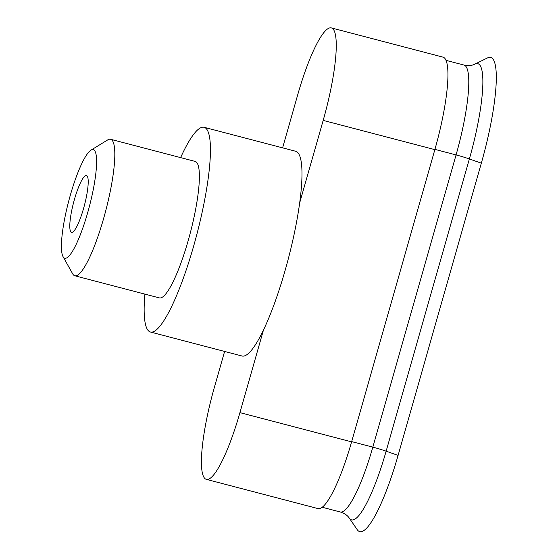 <?xml version="1.0" encoding="UTF-8"?>
<svg xmlns="http://www.w3.org/2000/svg" width="558" height="558" viewBox="0 0 558 558"><rect width="100%" height="100%" fill="white"/><g stroke="black" fill="none" stroke-linecap="round" stroke-linejoin="round"><path stroke-width="0.84" d="M180.625 157.614A105.825 20.13 104.7 0 1 204.075 127.294L295.642 151.26A105.825 20.13 104.7 0 1 299.667 202.938L323.173 120.402A82.305 15.652 -75.3 0 0 331.312 27.9A82.305 15.652 -75.3 0 0 297.756 94.644L282.606 147.849M398.091 455.391L386.136 451.185A84.767 16.126 -75.3 0 1 349.329 518.166L357.253 529.723A94.065 17.891 -75.3 0 0 398.091 455.391L481.331 163.166A94.065 17.891 -75.3 0 0 487.497 57.92L474.928 64.114C471.97 65.649 468.315 65.963 463.97 65.056L445.981 60.348M224.609 351.442L214.516 386.861A82.305 15.652 -75.3 0 0 206.383 479.371A82.305 15.652 -75.3 0 0 239.933 412.627L263.446 330.092A105.825 20.13 104.7 0 1 242.046 356.011L150.479 332.038A105.825 20.13 104.7 0 1 144.899 294.115M206.383 479.371L318.053 508.603A82.305 15.652 -75.3 0 0 351.603 441.859L434.849 149.635A82.305 15.652 -75.3 0 0 442.982 57.132L331.312 27.9M299.667 202.938A105.825 20.13 104.7 0 1 285.187 270.198A105.825 20.13 104.7 0 1 263.446 330.092M87.669 212.724A56.121 10.672 104.7 0 1 63.061 256.68A56.121 10.672 104.7 0 1 68.676 201.236A56.121 10.672 104.7 0 1 90.947 150.158A56.121 10.672 104.7 0 1 87.669 212.724M83.54 208.546A29.393 5.594 104.7 0 1 71.563 232.379A29.393 5.594 104.7 0 1 73.593 202.526A29.393 5.594 104.7 0 1 86.448 175.505A29.393 5.594 104.7 0 1 83.54 208.546M90.947 150.158L107.715 139.912A70.545 13.42 104.7 0 1 110.568 139.277A70.545 13.42 104.7 0 1 103.6 218.569A70.545 13.42 104.7 0 1 74.842 275.778A70.545 13.42 104.7 0 1 72.666 273.825L63.061 256.68M110.568 139.277L195.14 161.415A70.545 13.42 104.7 0 1 188.165 240.707A70.545 13.42 104.7 0 1 159.414 297.916L74.842 275.778M204.075 127.294A105.825 20.13 104.7 0 1 193.612 246.224A105.825 20.13 104.7 0 1 150.479 332.038M481.331 163.166L469.376 158.96A84.767 16.126 -75.3 0 0 474.928 64.114M349.329 518.166C347.501 515.376 344.467 513.311 340.234 511.979A79.954 15.206 -75.3 0 0 372.828 447.139A20.576 2.267 -164.1 0 1 386.136 451.185L469.376 158.96A20.576 2.267 -164.1 0 0 456.067 154.922L434.919 149.384M351.68 441.601L372.828 447.139L456.067 154.922A79.954 15.206 -75.3 0 0 463.97 65.056M434.849 149.635L323.173 120.402M351.603 441.859L239.933 412.627M340.234 511.979L322.245 507.264"/></g></svg>

